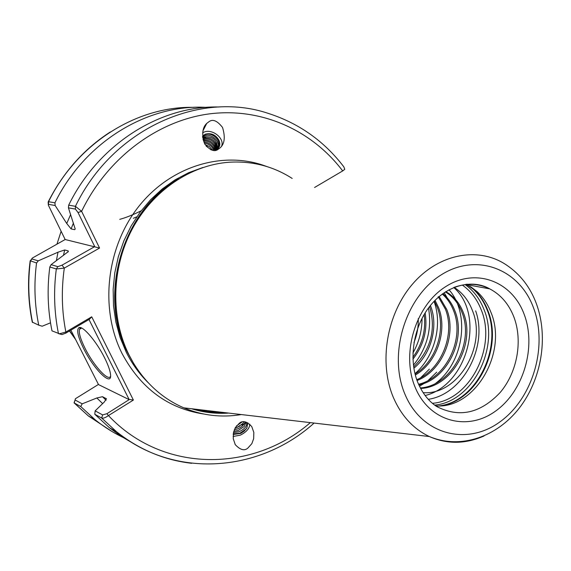 <?xml version="1.0" encoding="UTF-8"?>
<svg xmlns="http://www.w3.org/2000/svg" width="571" height="571" viewBox="0 0 571 571"><rect width="100%" height="100%" fill="white"/><g stroke="black" fill="none" stroke-linecap="round" stroke-linejoin="round"><path stroke-width="0.86" d="M202.634 132.815L203.626 132.301C211.784 128.161 224.796 138.125 221.627 146.097M218.115 149.324C214.503 152.157 210.049 150.373 204.753 143.978C201.606 134.513 202.262 127.661 206.716 123.429L209.036 121.666C212.776 118.818 217.28 120.745 222.54 127.461C225.445 137.111 224.639 143.899 220.128 147.832L218.115 149.324M249.827 424.189C249.527 428.5 246.351 432.154 240.312 435.159L233.104 436.472M239.313 423.254C242.675 420.292 246.822 421.398 251.761 426.58L253.831 432.44L253.652 438.699L251.854 443.646L247.864 448.085C244.481 451.126 240.291 449.991 235.281 444.681L233.268 438.792L233.489 432.561L235.316 427.643L239.313 423.254M83.766 348.795C77.856 336.697 76.271 329.645 79.019 327.618C82.852 325.513 96.663 341.722 104.643 357.917C108.09 364.862 110.053 370.351 110.524 374.39C112.33 387.573 94.051 369.723 83.766 348.795M81.41 327.932L80.561 328.04L79.433 329.367C78.67 332.9 80.554 339.238 85.1 348.396C93.58 365.554 108.547 382.063 110.581 376.175M454.116 287.349C462.738 292.844 468.969 300.931 472.824 311.623C486.628 346.333 457.992 395.46 423.125 392.655M466.057 284.237L477.199 291.738C483.08 297.177 487.613 303.929 490.789 311.987C508.126 351.993 475.193 409.186 435.752 405.881M241.333 414.56C221.577 417.836 202.405 415.595 183.805 407.837C162.871 398.751 146.026 383.733 133.286 362.778L128.918 354.741C110.474 317.519 111.466 268.484 131.958 229.578C152.536 190.707 190.75 164.955 229.249 162.228C252.261 160.872 273.245 166.275 292.202 178.445M413.854 368.224C431.376 353.92 438.564 326.219 430.613 305.992L430.42 305.492M415.324 375.033C436.894 362.742 447.757 330.573 438.607 307.712L435.045 300.339M434.324 301.074L437.293 307.434C446.251 329.874 436.016 361.336 415.06 374.034M417.058 380.5C442.268 371.022 457.007 334.834 446.758 309.468L439.185 296.506M438.207 296.649L445.416 309.182C455.494 334.142 441.397 369.694 416.766 379.686M418.878 384.947C447.464 379.094 466.364 339.124 455.051 311.259C452.303 303.979 448.228 298.105 442.839 293.644M442.282 294.051C447.279 298.426 451.083 304.065 453.695 310.967C464.823 338.417 446.636 377.781 418.579 384.283M420.62 388.451C452.182 387.316 475.957 343.571 463.509 313.079C459.826 303.351 453.924 296.199 445.815 291.631M445.394 291.902C453.024 296.513 458.599 303.472 462.117 312.787C474.373 342.828 451.461 385.953 420.349 387.945M413.989 342.493C417.115 334.727 418.543 326.776 418.25 318.639M412.926 359.166C423.703 345.255 427.779 329.831 425.138 312.894M424.182 314.471C426.109 330.059 422.34 344.342 412.869 357.325M429.613 306.506C436.223 329.331 430.905 349.481 413.654 366.939M233.796 431.319L238.207 430.484L244.331 426.394L246.015 422.04M233.496 432.525L238.956 431.762C244.945 428.942 247.443 425.852 246.436 422.49M235.009 428.221L236.601 427.729L242.632 423.725L243.938 421.783M234.317 429.756L237.343 428.999C241.669 427.165 244.26 424.788 245.109 421.862M236.423 425.973L241.911 422.076M233.275 433.782L239.827 433.253L246.03 429.071L246.879 427.886L244.152 431.191L240.719 433.432L233.196 434.452M217.608 147.775C216.802 139.538 212.176 135.912 203.74 136.912L202.691 137.454M218.008 147.332C220.392 140.859 210.435 132.922 204.275 135.862L202.626 136.854M218.415 146.776C221.627 140.28 211.349 131.573 204.896 134.649L202.577 136.312M202.577 136.233L205.096 134.264C210.977 132.658 215.581 134.628 218.907 140.166C220.956 145.134 219.557 148.546 214.725 150.387M215.667 149.159L217.144 148.203C219.471 145.998 220.056 143.321 218.907 140.166M216.566 148.646C214.924 141.344 210.392 138.139 202.955 139.017M217.08 148.26C215.717 140.387 211.07 137.011 203.119 138.118M215.238 149.352C213.354 143.721 209.421 140.901 203.447 140.887M215.888 149.045C214.104 142.643 209.871 139.624 203.19 139.988M213.554 149.866C211.648 145.99 208.565 143.742 204.318 143.114M214.389 149.659C212.448 144.955 208.936 142.407 203.854 142.036M211.156 149.909L206.11 146.069M212.419 150.016L209.272 146.511L205.075 144.549M136.819 216.823L133.378 218.279M218.95 106.998C160.401 105.457 98.519 143.992 68.677 205.16L75.422 206.317L81.61 211.313L99.575 248.05L64.309 268.092L56.322 268.962L49.813 267C47 288.698 47.721 309.989 51.982 330.859L59.498 333.778L65.865 332.022L91.724 316.812L133.386 400.064L108.44 415.574C105.528 417.679 103.272 418.5 101.674 418.036L94.786 414.26L109.361 427.679L121.266 436.365L133.835 443.738M49.813 267L51.097 264.659L57.857 266.664L61.989 265.172L94.736 246.608L78.034 212.54L75.408 209.086L75.422 206.317C112.83 128.582 199.978 90.304 268.242 113.379C298.933 123.25 324.121 141.058 343.806 166.796L344.784 169.316L342.693 170.922L314.564 187.488M51.097 264.659L68.327 251.59L68.199 250.883L64.673 249.97L63.481 255.415M73.423 223.054L71.097 228.907L74.665 229.678L75.201 229.007L68.427 207.851L68.677 205.16M56.386 260.697L57.985 252.204L38.257 260.847L36.558 262.988C33.832 284.115 34.56 304.843 38.749 325.177L42.197 326.212L50.512 322.815M206.331 107.369C147.668 104.001 84.779 141.708 54.93 202.805L55.151 205.51L66.743 223.497L70.618 214.56M197.716 409.457L197.573 409.864M36.558 262.988L30.177 260.74M30.142 260.997C27.458 281.724 28.172 302.095 32.283 322.115L38.749 325.177M48.121 202.07L48.521 201.706L54.93 202.805M57.985 252.204L64.673 249.97M71.097 228.907L66.743 223.497M94.786 414.26L95.157 410.863L104.407 401.891L106.306 398.679L102.473 396.702L106.113 400.257M102.644 403.597L96.842 397.98L82.195 403.833L80.747 406.545L95.029 419.678C104.771 427.501 115.185 433.917 126.27 438.935M80.747 406.545L74.052 402.855L75.058 400.064M96.842 397.98L102.473 396.702M475.643 310.845C488.255 345.912 463.445 394.168 428.314 399.322M467.014 284.701L489.747 288.883C472.867 278.998 446.893 284.544 429.87 306.177C412.854 327.454 408.279 360.786 418.3 383.633C422.875 393.84 428.985 401.456 436.629 406.481C459.22 418.136 480.418 413.454 500.225 392.434C517.312 372.271 523.015 340.701 513.807 316.777C508.74 303.929 500.717 294.629 489.747 288.883C478.412 283.323 466.407 282.859 453.745 287.491C485.478 314.849 467.863 385.197 425.145 395.525M449.02 289.754C470.376 313.786 463.88 362.25 435.687 383.298M444.188 292.695L447.221 297.912M436.715 372.164L428.107 380.507M424.439 383.212L419.478 386.217M429.371 369.137L420.67 377.759M434.046 301.36C442.739 325.042 434.695 356.575 414.974 373.677M428.5 307.962C432.076 329.032 427.044 348.11 413.418 365.212M422.055 318.304C422.033 330.716 418.986 342.3 412.904 353.049M70.868 330.159L98.519 384.59L129.182 399.636L88.983 319.496M91.724 316.812L89.561 319.16L65.793 333.143L62.011 334.542L58.834 333.742M98.448 384.44L75.408 398.729L75.087 399.978L82.195 403.833M95.157 410.863L102.623 414.917L106.87 413.718L129.182 399.636M55.151 205.51L48.514 204.332L48.299 205.068L65.165 239.52L99.575 248.05M65.165 239.52L32.247 258.113L31.833 258.941L38.257 260.847M75.408 209.086L68.427 207.851M106.87 413.718L108.44 415.574C163.099 473.623 253.053 472.417 310.346 422.626M61.989 265.172L64.309 268.092C61.24 289.79 61.754 311.102 65.865 332.022L65.793 333.143M129.817 399.464L133.386 400.064M342.693 170.922C312.094 130.523 262.039 107.441 210.049 113.793C158.181 120.331 107.669 157.46 81.61 211.313L78.034 212.54M247.835 422.754L246.879 427.886M202.926 135.805L206.802 135.32M216.894 140.766L219.243 146.861M202.741 137.782L205.703 137.568M215.688 142.957L218.022 148.539M203.14 139.802L204.604 139.809M214.475 145.134L216.416 148.738M213.276 147.297L214.689 149.559M212.084 149.452L212.498 150.009M141.137 210.806C133.072 214.817 125.941 217.665 119.753 219.35M524.05 314.021C536.733 346.84 523.528 391.549 495.221 411.341C467.128 431.605 429.378 421.491 415.338 387.702C400.863 354.206 415.281 305.92 445.373 286.842C475.258 267.257 511.787 280.939 524.05 314.021M439.442 405.881C476.771 401.313 503.137 347.382 487.077 309.796C483.202 300.025 477.47 292.181 469.862 286.264M467.057 284.137L468.27 284.936M471.268 287.142L473.659 289.19C479.719 294.786 484.386 301.724 487.655 310.01C503.494 347.154 477.927 400.442 441.098 405.788M432.44 403.304C469.769 400.599 497.17 346.84 481.032 309.375C476.899 299.004 470.654 290.903 462.31 285.065M465.222 284.622C473.509 290.582 479.711 298.754 483.837 309.125C500.203 347.232 472.617 401.891 434.681 405.103M405.125 394.618C421.898 434.574 466.571 446.129 499.546 422.155C532.779 398.729 548.246 346.311 533.45 307.648C519.16 268.691 476.178 252.161 440.705 275.186C404.996 297.619 387.83 355.019 405.125 394.618M484.022 435.987C465.379 444.181 447.15 444.359 429.342 436.544C413.568 429.057 401.649 416.195 393.583 397.966C378.359 362.785 386.646 313.579 413.054 283.494C439.377 253.253 479.126 246.365 506.67 265.151C520.402 274.451 530.316 287.327 536.405 303.765C548.695 337.261 541.494 379.508 519.175 408.244C496.891 436.779 460.79 449.755 429.342 436.544L183.805 407.837M228.664 413.076C216.024 413.946 203.626 412.498 191.471 408.729M129.574 356.04L127.99 352.957C98.669 297.298 120.724 215.21 173.834 182.013M132.372 361.207L127.747 352.757C97.277 295.2 122.437 209.85 178.759 178.809M226.965 412.883C215.238 413.532 203.719 412.191 192.406 408.836M221.669 412.262L207.837 411.605L194.204 409.05M148.117 382.62C139.31 373.905 132.008 363.734 126.212 352.129L120.124 337.54L115.863 322.037L113.515 305.892L113.151 289.39L114.778 272.845L118.368 256.55L123.871 240.819L131.166 225.93L140.116 212.169L150.558 199.764L162.278 188.937L175.054 179.865L188.658 172.692L202.826 167.517M203.583 414.004C167.845 408.422 140.637 388.209 121.973 353.363C99.504 308.568 106.342 247.115 138.824 206.352C171.25 165.49 224.203 150.237 266.55 166.454M69.648 330.88L75.293 338.867M61.104 231.348L56.957 244.117M58.47 333.642C54.181 312.508 53.467 290.953 56.322 268.962L57.857 266.664M67.92 252.082L68.199 250.883M203.804 127.997L204.425 127.961M246.058 422.825L241.654 425.159M240.006 425.987L237.358 427.265M31.833 258.941L30.37 261.118C27.686 281.974 28.422 302.444 32.576 322.529M193.962 107.362C137.09 105.928 77.271 142.986 48.521 201.706L48.514 204.332M191.699 463.302C164.184 460.155 139.081 449.591 116.384 431.605L101.674 418.036L102.623 414.917M106.506 398.936L106.149 398.579M75.087 399.978L74.18 402.94L88.334 415.931L111.588 431.233M129.339 355.583L129.524 356.197M218.714 411.912L218.593 412.276M206.716 123.429L202.933 130.895M80.561 328.04L79.019 327.618M81.66 328.054L79.433 329.367M471.139 287.056L477.199 291.738M75.65 339.567L69.455 330.994M204.475 127.854L203.847 127.89M48.299 201.706C63.331 172.221 84.008 148.974 110.324 131.958M109.361 427.679L116.384 431.605C175.126 479.626 259.969 471.96 314.1 423.068M74.052 402.855L88.334 415.931L95.029 419.678M219.457 412.283L221.634 412.255M62.003 334.542L59.498 333.778M31.733 258.877L30.648 260.412M48.285 204.489L48.178 202.312M235.281 444.681L235.038 444.259"/></g></svg>
